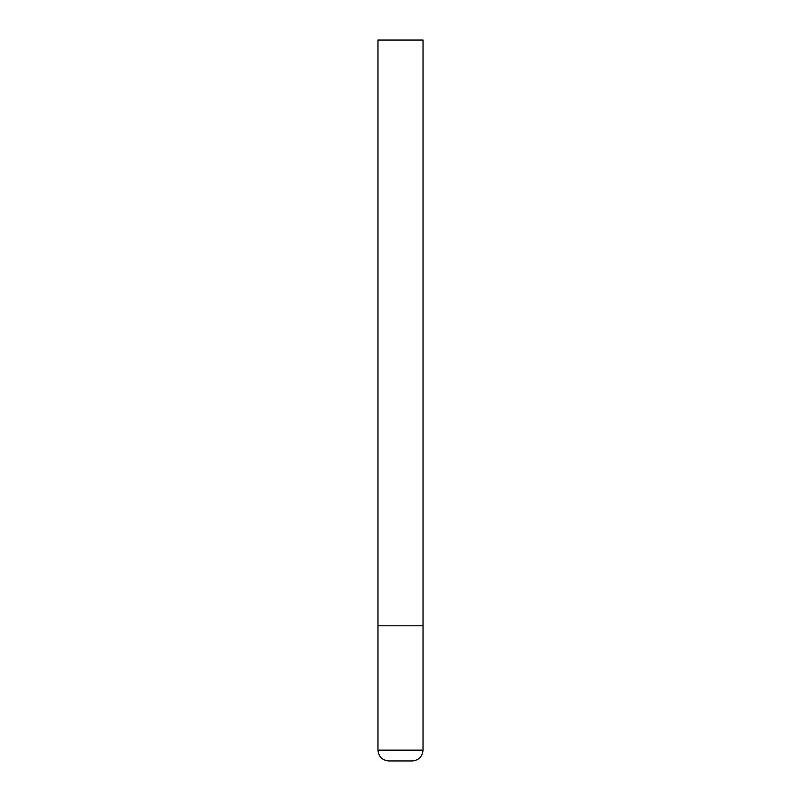 <?xml version="1.0" encoding="UTF-8"?>
<svg xmlns="http://www.w3.org/2000/svg" width="801" height="801" viewBox="0 0 801 801"><rect width="100%" height="100%" fill="white"/><g stroke="black" fill="none" stroke-linecap="round" stroke-linejoin="round"><path stroke-width="1.2" d="M423.028 750.137L423.028 625.781L377.972 625.781L423.028 625.781L423.028 40.05L377.972 40.05L377.972 750.137C378.613 756.705 382.217 760.309 388.785 760.95L412.215 760.95C418.783 760.309 422.387 756.705 423.028 750.137L377.972 750.137"/></g></svg>
